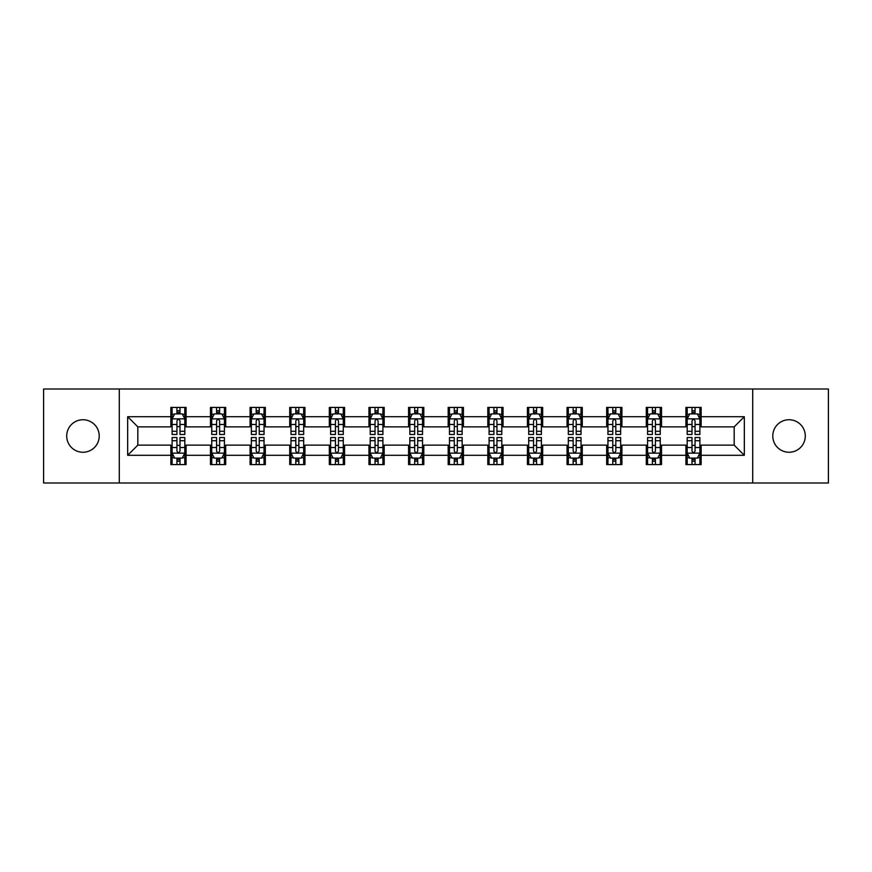 <?xml version="1.0" encoding="UTF-8"?>
<svg xmlns="http://www.w3.org/2000/svg" width="872" height="872" viewBox="0 0 872 872"><rect width="100%" height="100%" fill="white"/><g stroke="black" fill="none" stroke-linecap="round" stroke-linejoin="round"><path stroke-width="1.31" d="M789.029 419.748A16.252 16.252 0 0 0 772.777 436A16.252 16.252 0 0 0 789.029 452.252A16.252 16.252 0 0 0 805.292 436A16.252 16.252 0 0 0 789.029 419.748M82.971 419.748A16.252 16.252 0 0 0 66.708 436A16.252 16.252 0 0 0 82.971 452.252A16.252 16.252 0 0 0 99.223 436A16.252 16.252 0 0 0 82.971 419.748M752.71 482.99L828.4 482.99L828.4 389.01L752.71 389.01L752.71 482.99L119.29 482.99L119.29 389.01L43.6 389.01L43.6 482.99L119.29 482.99M752.71 389.01L119.29 389.01M701.153 416.696L701.153 407.431L685.915 407.431L685.915 416.696L661.532 416.696L661.532 407.431L646.294 407.431L646.294 416.696L621.91 416.696L621.91 407.431L606.672 407.431L606.672 416.696L582.289 416.696L582.289 407.431L567.051 407.431L567.051 416.696L542.667 416.696L542.667 407.431L527.429 407.431L527.429 416.696L503.046 416.696L503.046 407.431L487.808 407.431L487.808 416.696L463.435 416.696L463.435 407.431L448.186 407.431L448.186 416.696L423.814 416.696L423.814 407.431L408.565 407.431L408.565 416.696L384.192 416.696L384.192 407.431L368.954 407.431L368.954 416.696L344.571 416.696L344.571 407.431L329.333 407.431L329.333 416.696L304.949 416.696L304.949 407.431L289.711 407.431L289.711 416.696L265.328 416.696L265.328 407.431L250.09 407.431L250.09 416.696L225.706 416.696L225.706 407.431L210.468 407.431L210.468 416.696L186.085 416.696L186.085 407.431L170.847 407.431L170.847 416.696L127.672 416.696L127.672 455.304L137.831 445.145L170.847 445.145L170.847 464.569L186.085 464.569L186.085 445.145L210.468 445.145L210.468 464.569L225.706 464.569L225.706 445.145L250.09 445.145L250.09 464.569L265.328 464.569L265.328 445.145L289.711 445.145L289.711 464.569L304.949 464.569L304.949 445.145L329.333 445.145L329.333 464.569L344.571 464.569L344.571 445.145L368.954 445.145L368.954 464.569L384.192 464.569L384.192 445.145L408.565 445.145L408.565 464.569L423.814 464.569L423.814 445.145L448.186 445.145L448.186 464.569L463.435 464.569L463.435 445.145L487.808 445.145L487.808 464.569L503.046 464.569L503.046 445.145L527.429 445.145L527.429 464.569L542.667 464.569L542.667 445.145L567.051 445.145L567.051 464.569L582.289 464.569L582.289 445.145L606.672 445.145L606.672 464.569L621.91 464.569L621.91 445.145L646.294 445.145L646.294 464.569L661.532 464.569L661.532 445.145L685.915 445.145L685.915 464.569L701.153 464.569L701.153 445.145L734.169 445.145L734.169 426.855L701.153 426.855L701.153 416.696L744.328 416.696L744.328 455.304L701.153 455.304M685.915 455.304L661.532 455.304M646.294 455.304L621.91 455.304M606.672 455.304L582.289 455.304M567.051 455.304L542.667 455.304M527.429 455.304L503.046 455.304M487.808 455.304L463.435 455.304M448.186 455.304L423.814 455.304M408.565 455.304L384.192 455.304M368.954 455.304L344.571 455.304M329.333 455.304L304.949 455.304M289.711 455.304L265.328 455.304M250.09 455.304L225.706 455.304M210.468 455.304L186.085 455.304M170.847 455.304L127.672 455.304M685.915 416.696L685.915 426.855L661.532 426.855L661.532 416.696M646.294 416.696L646.294 426.855L621.91 426.855L621.91 416.696M606.672 416.696L606.672 426.855L582.289 426.855L582.289 416.696M567.051 416.696L567.051 426.855L542.667 426.855L542.667 416.696M527.429 416.696L527.429 426.855L503.046 426.855L503.046 416.696M487.808 416.696L487.808 426.855L463.435 426.855L463.435 416.696M448.186 416.696L448.186 426.855L423.814 426.855L423.814 416.696M408.565 416.696L408.565 426.855L384.192 426.855L384.192 416.696M368.954 416.696L368.954 426.855L344.571 426.855L344.571 416.696M329.333 416.696L329.333 426.855L304.949 426.855L304.949 416.696M289.711 416.696L289.711 426.855L265.328 426.855L265.328 416.696M250.09 416.696L250.09 426.855L225.706 426.855L225.706 416.696M210.468 416.696L210.468 426.855L186.085 426.855L186.085 416.696M170.847 416.696L170.847 426.855L137.831 426.855L127.672 416.696M137.831 426.855L137.831 445.145M744.328 455.304L734.169 445.145M734.169 426.855L744.328 416.696M170.847 413.775L172.111 413.775M176.94 413.775L179.992 413.775M184.81 413.775L186.085 413.775M170.847 426.604L172.111 426.604M176.94 426.604L179.992 426.604M184.81 426.604L186.085 426.604M170.847 445.396L172.111 445.396M176.94 445.396L179.992 445.396M184.81 445.396L186.085 445.396M170.847 458.225L172.111 458.225M176.94 458.225L179.992 458.225M184.81 458.225L186.085 458.225M210.468 445.396L211.733 445.396M216.561 445.396L219.613 445.396M224.431 445.396L225.706 445.396M210.468 458.225L211.733 458.225M216.561 458.225L219.613 458.225M224.431 458.225L225.706 458.225M210.468 413.775L211.733 413.775M216.561 413.775L219.613 413.775M224.431 413.775L225.706 413.775M210.468 426.604L211.733 426.604M216.561 426.604L219.613 426.604M224.431 426.604L225.706 426.604M250.09 445.396L251.354 445.396M256.183 445.396L259.235 445.396M264.053 445.396L265.328 445.396M250.09 458.225L251.354 458.225M256.183 458.225L259.235 458.225M264.053 458.225L265.328 458.225M250.09 413.775L251.354 413.775M256.183 413.775L259.235 413.775M264.053 413.775L265.328 413.775M250.09 426.604L251.354 426.604M256.183 426.604L259.235 426.604M264.053 426.604L265.328 426.604M289.711 445.396L290.976 445.396M295.804 445.396L298.845 445.396M303.674 445.396L304.949 445.396M289.711 458.225L290.976 458.225M295.804 458.225L298.845 458.225M303.674 458.225L304.949 458.225M289.711 413.775L290.976 413.775M295.804 413.775L298.845 413.775M303.674 413.775L304.949 413.775M289.711 426.604L290.976 426.604M295.804 426.604L298.845 426.604M303.674 426.604L304.949 426.604M329.333 445.396L330.597 445.396M335.426 445.396L338.467 445.396M343.296 445.396L344.571 445.396M329.333 458.225L330.597 458.225M335.426 458.225L338.467 458.225M343.296 458.225L344.571 458.225M329.333 413.775L330.597 413.775M335.426 413.775L338.467 413.775M343.296 413.775L344.571 413.775M329.333 426.604L330.597 426.604M335.426 426.604L338.467 426.604M343.296 426.604L344.571 426.604M368.954 445.396L370.219 445.396M375.047 445.396L378.088 445.396M382.917 445.396L384.192 445.396M368.954 458.225L370.219 458.225M375.047 458.225L378.088 458.225M382.917 458.225L384.192 458.225M368.954 413.775L370.219 413.775M375.047 413.775L378.088 413.775M382.917 413.775L384.192 413.775M368.954 426.604L370.219 426.604M375.047 426.604L378.088 426.604M382.917 426.604L384.192 426.604M408.565 445.396L409.84 445.396M414.669 445.396L417.71 445.396M422.538 445.396L423.814 445.396M408.565 458.225L409.84 458.225M414.669 458.225L417.71 458.225M422.538 458.225L423.814 458.225M408.565 413.775L409.84 413.775M414.669 413.775L417.71 413.775M422.538 413.775L423.814 413.775M408.565 426.604L409.84 426.604M414.669 426.604L417.71 426.604M422.538 426.604L423.814 426.604M448.186 445.396L449.462 445.396M454.29 445.396L457.331 445.396M462.16 445.396L463.435 445.396M448.186 458.225L449.462 458.225M454.29 458.225L457.331 458.225M462.16 458.225L463.435 458.225M448.186 413.775L449.462 413.775M454.29 413.775L457.331 413.775M462.16 413.775L463.435 413.775M448.186 426.604L449.462 426.604M454.29 426.604L457.331 426.604M462.16 426.604L463.435 426.604M487.808 445.396L489.083 445.396M493.912 445.396L496.953 445.396M501.782 445.396L503.046 445.396M487.808 458.225L489.083 458.225M493.912 458.225L496.953 458.225M501.782 458.225L503.046 458.225M487.808 413.775L489.083 413.775M493.912 413.775L496.953 413.775M501.782 413.775L503.046 413.775M487.808 426.604L489.083 426.604M493.912 426.604L496.953 426.604M501.782 426.604L503.046 426.604M527.429 445.396L528.705 445.396M533.533 445.396L536.574 445.396M541.403 445.396L542.667 445.396M527.429 458.225L528.705 458.225M533.533 458.225L536.574 458.225M541.403 458.225L542.667 458.225M527.429 413.775L528.705 413.775M533.533 413.775L536.574 413.775M541.403 413.775L542.667 413.775M527.429 426.604L528.705 426.604M533.533 426.604L536.574 426.604M541.403 426.604L542.667 426.604M567.051 445.396L568.326 445.396M573.155 445.396L576.196 445.396M581.024 445.396L582.289 445.396M567.051 458.225L568.326 458.225M573.155 458.225L576.196 458.225M581.024 458.225L582.289 458.225M567.051 413.775L568.326 413.775M573.155 413.775L576.196 413.775M581.024 413.775L582.289 413.775M567.051 426.604L568.326 426.604M573.155 426.604L576.196 426.604M581.024 426.604L582.289 426.604M606.672 445.396L607.947 445.396M612.765 445.396L615.817 445.396M620.646 445.396L621.91 445.396M606.672 458.225L607.947 458.225M612.765 458.225L615.817 458.225M620.646 458.225L621.91 458.225M606.672 413.775L607.947 413.775M612.765 413.775L615.817 413.775M620.646 413.775L621.91 413.775M606.672 426.604L607.947 426.604M612.765 426.604L615.817 426.604M620.646 426.604L621.91 426.604M646.294 445.396L647.569 445.396M652.387 445.396L655.439 445.396M660.268 445.396L661.532 445.396M646.294 458.225L647.569 458.225M652.387 458.225L655.439 458.225M660.268 458.225L661.532 458.225M646.294 413.775L647.569 413.775M652.387 413.775L655.439 413.775M660.268 413.775L661.532 413.775M646.294 426.604L647.569 426.604M652.387 426.604L655.439 426.604M660.268 426.604L661.532 426.604M685.915 445.396L687.191 445.396M692.008 445.396L695.06 445.396M699.889 445.396L701.153 445.396M685.915 458.225L687.191 458.225M692.008 458.225L695.06 458.225M699.889 458.225L701.153 458.225M685.915 413.775L687.191 413.775M692.008 413.775L695.06 413.775M699.889 413.775L701.153 413.775M685.915 426.604L687.191 426.604M692.008 426.604L695.06 426.604M699.889 426.604L701.153 426.604M179.992 410.734L176.94 410.734M184.81 431.291L179.992 431.291L179.992 434.474L184.81 434.474L184.81 418.985L182.27 413.906L174.651 413.906L172.111 418.985L172.111 434.474L176.94 434.474L176.94 431.291L172.111 431.291M172.111 418.985L172.111 407.431M184.81 418.985L184.81 407.431M176.94 413.906L176.94 407.431M179.992 407.431L179.992 413.906M179.992 431.291L179.992 420.893C178.978 418.931 177.953 418.931 176.94 420.893L176.94 431.291M176.94 461.266L179.992 461.266M172.111 440.709L176.94 440.709L176.94 437.526L172.111 437.526L172.111 453.015L174.651 458.094L182.27 458.094L184.81 453.015L184.81 437.526L179.992 437.526L179.992 440.709L184.81 440.709M184.81 453.015L184.81 464.569M172.111 453.015L172.111 464.569M179.992 458.094L179.992 464.569M176.94 464.569L176.94 458.094M176.94 440.709L176.94 451.107C177.953 453.069 178.967 453.069 179.992 451.107L179.992 440.709M219.613 410.734L216.561 410.734M224.431 431.291L219.613 431.291L219.613 434.474L224.431 434.474L224.431 418.985L221.891 413.906L214.272 413.906L211.733 418.985L211.733 434.474L216.561 434.474L216.561 431.291L211.733 431.291M211.733 418.985L211.733 407.431M224.431 418.985L224.431 407.431M216.561 413.906L216.561 407.431M219.613 407.431L219.613 413.906M219.613 431.291L219.613 420.893C218.589 418.931 217.575 418.931 216.561 420.893L216.561 431.291M259.235 410.734L256.183 410.734M264.053 431.291L259.235 431.291L259.235 434.474L264.053 434.474L264.053 418.985L261.513 413.906L253.894 413.906L251.354 418.985L251.354 434.474L256.183 434.474L256.183 431.291L251.354 431.291M251.354 418.985L251.354 407.431M264.053 418.985L264.053 407.431M256.183 413.906L256.183 407.431M259.235 407.431L259.235 413.906M259.235 431.291L259.235 420.893C258.21 418.931 257.196 418.931 256.183 420.893L256.183 431.291M216.561 461.266L219.613 461.266M211.733 440.709L216.561 440.709L216.561 437.526L211.733 437.526L211.733 453.015L214.272 458.094L221.891 458.094L224.431 453.015L224.431 437.526L219.613 437.526L219.613 440.709L224.431 440.709M224.431 453.015L224.431 464.569M211.733 453.015L211.733 464.569M219.613 458.094L219.613 464.569M216.561 464.569L216.561 458.094M216.561 440.709L216.561 451.107C217.575 453.069 218.589 453.069 219.613 451.107L219.613 440.709M256.183 461.266L259.235 461.266M251.354 440.709L256.183 440.709L256.183 437.526L251.354 437.526L251.354 453.015L253.894 458.094L261.513 458.094L264.053 453.015L264.053 437.526L259.235 437.526L259.235 440.709L264.053 440.709M264.053 453.015L264.053 464.569M251.354 453.015L251.354 464.569M259.235 458.094L259.235 464.569M256.183 464.569L256.183 458.094M256.183 440.709L256.183 451.107C257.196 453.069 258.21 453.069 259.235 451.107L259.235 440.709M298.845 410.734L295.804 410.734M303.674 431.291L298.845 431.291L298.845 434.474L303.674 434.474L303.674 418.985L301.134 413.906L293.515 413.906L290.976 418.985L290.976 434.474L295.804 434.474L295.804 431.291L290.976 431.291M290.976 418.985L290.976 407.431M303.674 418.985L303.674 407.431M295.804 413.906L295.804 407.431M298.845 407.431L298.845 413.906M298.845 431.291L298.845 420.893C297.832 418.931 296.818 418.931 295.804 420.893L295.804 431.291M338.467 410.734L335.426 410.734M343.296 431.291L338.467 431.291L338.467 434.474L343.296 434.474L343.296 418.985L340.756 413.906L333.137 413.906L330.597 418.985L330.597 434.474L335.426 434.474L335.426 431.291L330.597 431.291M330.597 418.985L330.597 407.431M343.296 418.985L343.296 407.431M335.426 413.906L335.426 407.431M338.467 407.431L338.467 413.906M338.467 431.291L338.467 420.893C337.453 418.931 336.439 418.931 335.426 420.893L335.426 431.291M378.088 410.734L375.047 410.734M382.917 431.291L378.088 431.291L378.088 434.474L382.917 434.474L382.917 418.985L380.377 413.906L372.758 413.906L370.219 418.985L370.219 434.474L375.047 434.474L375.047 431.291L370.219 431.291M370.219 418.985L370.219 407.431M382.917 418.985L382.917 407.431M375.047 413.906L375.047 407.431M378.088 407.431L378.088 413.906M378.088 431.291L378.088 420.893C377.075 418.931 376.061 418.931 375.047 420.893L375.047 431.291M295.804 461.266L298.845 461.266M290.976 440.709L295.804 440.709L295.804 437.526L290.976 437.526L290.976 453.015L293.515 458.094L301.134 458.094L303.674 453.015L303.674 437.526L298.845 437.526L298.845 440.709L303.674 440.709M303.674 453.015L303.674 464.569M290.976 453.015L290.976 464.569M298.845 458.094L298.845 464.569M295.804 464.569L295.804 458.094M295.804 440.709L295.804 451.107C296.818 453.069 297.832 453.069 298.845 451.107L298.845 440.709M335.426 461.266L338.467 461.266M330.597 440.709L335.426 440.709L335.426 437.526L330.597 437.526L330.597 453.015L333.137 458.094L340.756 458.094L343.296 453.015L343.296 437.526L338.467 437.526L338.467 440.709L343.296 440.709M343.296 453.015L343.296 464.569M330.597 453.015L330.597 464.569M338.467 458.094L338.467 464.569M335.426 464.569L335.426 458.094M335.426 440.709L335.426 451.107C336.439 453.069 337.453 453.069 338.467 451.107L338.467 440.709M375.047 461.266L378.088 461.266M370.219 440.709L375.047 440.709L375.047 437.526L370.219 437.526L370.219 453.015L372.758 458.094L380.377 458.094L382.917 453.015L382.917 437.526L378.088 437.526L378.088 440.709L382.917 440.709M382.917 453.015L382.917 464.569M370.219 453.015L370.219 464.569M378.088 458.094L378.088 464.569M375.047 464.569L375.047 458.094M375.047 440.709L375.047 451.107C376.061 453.069 377.075 453.069 378.088 451.107L378.088 440.709M414.669 461.266L417.71 461.266M409.84 440.709L414.669 440.709L414.669 437.526L409.84 437.526L409.84 453.015L412.38 458.094L419.999 458.094L422.538 453.015L422.538 437.526L417.71 437.526L417.71 440.709L422.538 440.709M422.538 453.015L422.538 464.569M409.84 453.015L409.84 464.569M417.71 458.094L417.71 464.569M414.669 464.569L414.669 458.094M414.669 440.709L414.669 451.107C415.682 453.069 416.696 453.069 417.71 451.107L417.71 440.709M454.29 461.266L457.331 461.266M449.462 440.709L454.29 440.709L454.29 437.526L449.462 437.526L449.462 453.015L452.001 458.094L459.62 458.094L462.16 453.015L462.16 437.526L457.331 437.526L457.331 440.709L462.16 440.709M462.16 453.015L462.16 464.569M449.462 453.015L449.462 464.569M457.331 458.094L457.331 464.569M454.29 464.569L454.29 458.094M454.29 440.709L454.29 451.107C455.304 453.069 456.318 453.069 457.331 451.107L457.331 440.709M493.912 461.266L496.953 461.266M489.083 440.709L493.912 440.709L493.912 437.526L489.083 437.526L489.083 453.015L491.623 458.094L499.242 458.094L501.782 453.015L501.782 437.526L496.953 437.526L496.953 440.709L501.782 440.709M501.782 453.015L501.782 464.569M489.083 453.015L489.083 464.569M496.953 458.094L496.953 464.569M493.912 464.569L493.912 458.094M493.912 440.709L493.912 451.107C494.925 453.069 495.939 453.069 496.953 451.107L496.953 440.709M533.533 461.266L536.574 461.266M528.705 440.709L533.533 440.709L533.533 437.526L528.705 437.526L528.705 453.015L531.244 458.094L538.863 458.094L541.403 453.015L541.403 437.526L536.574 437.526L536.574 440.709L541.403 440.709M541.403 453.015L541.403 464.569M528.705 453.015L528.705 464.569M536.574 458.094L536.574 464.569M533.533 464.569L533.533 458.094M533.533 440.709L533.533 451.107C534.547 453.069 535.561 453.069 536.574 451.107L536.574 440.709M573.155 461.266L576.196 461.266M568.326 440.709L573.155 440.709L573.155 437.526L568.326 437.526L568.326 453.015L570.866 458.094L578.485 458.094L581.024 453.015L581.024 437.526L576.196 437.526L576.196 440.709L581.024 440.709M581.024 453.015L581.024 464.569M568.326 453.015L568.326 464.569M576.196 458.094L576.196 464.569M573.155 464.569L573.155 458.094M573.155 440.709L573.155 451.107C574.168 453.069 575.182 453.069 576.196 451.107L576.196 440.709M612.765 461.266L615.817 461.266M607.947 440.709L612.765 440.709L612.765 437.526L607.947 437.526L607.947 453.015L610.487 458.094L618.106 458.094L620.646 453.015L620.646 437.526L615.817 437.526L615.817 440.709L620.646 440.709M620.646 453.015L620.646 464.569M607.947 453.015L607.947 464.569M615.817 458.094L615.817 464.569M612.765 464.569L612.765 458.094M612.765 440.709L612.765 451.107C613.79 453.069 614.804 453.069 615.817 451.107L615.817 440.709M417.71 410.734L414.669 410.734M422.538 431.291L417.71 431.291L417.71 434.474L422.538 434.474L422.538 418.985L419.999 413.906L412.38 413.906L409.84 418.985L409.84 434.474L414.669 434.474L414.669 431.291L409.84 431.291M409.84 418.985L409.84 407.431M422.538 418.985L422.538 407.431M414.669 413.906L414.669 407.431M417.71 407.431L417.71 413.906M417.71 431.291L417.71 420.893C416.696 418.931 415.682 418.931 414.669 420.893L414.669 431.291M457.331 410.734L454.29 410.734M462.16 431.291L457.331 431.291L457.331 434.474L462.16 434.474L462.16 418.985L459.62 413.906L452.001 413.906L449.462 418.985L449.462 434.474L454.29 434.474L454.29 431.291L449.462 431.291M449.462 418.985L449.462 407.431M462.16 418.985L462.16 407.431M454.29 413.906L454.29 407.431M457.331 407.431L457.331 413.906M457.331 431.291L457.331 420.893C456.318 418.931 455.304 418.931 454.29 420.893L454.29 431.291M496.953 410.734L493.912 410.734M501.782 431.291L496.953 431.291L496.953 434.474L501.782 434.474L501.782 418.985L499.242 413.906L491.623 413.906L489.083 418.985L489.083 434.474L493.912 434.474L493.912 431.291L489.083 431.291M489.083 418.985L489.083 407.431M501.782 418.985L501.782 407.431M493.912 413.906L493.912 407.431M496.953 407.431L496.953 413.906M496.953 431.291L496.953 420.893C495.939 418.931 494.925 418.931 493.912 420.893L493.912 431.291M536.574 410.734L533.533 410.734M541.403 431.291L536.574 431.291L536.574 434.474L541.403 434.474L541.403 418.985L538.863 413.906L531.244 413.906L528.705 418.985L528.705 434.474L533.533 434.474L533.533 431.291L528.705 431.291M528.705 418.985L528.705 407.431M541.403 418.985L541.403 407.431M533.533 413.906L533.533 407.431M536.574 407.431L536.574 413.906M536.574 431.291L536.574 420.893C535.561 418.931 534.547 418.931 533.533 420.893L533.533 431.291M576.196 410.734L573.155 410.734M581.024 431.291L576.196 431.291L576.196 434.474L581.024 434.474L581.024 418.985L578.485 413.906L570.866 413.906L568.326 418.985L568.326 434.474L573.155 434.474L573.155 431.291L568.326 431.291M568.326 418.985L568.326 407.431M581.024 418.985L581.024 407.431M573.155 413.906L573.155 407.431M576.196 407.431L576.196 413.906M576.196 431.291L576.196 420.893C575.182 418.931 574.168 418.931 573.155 420.893L573.155 431.291M615.817 410.734L612.765 410.734M620.646 431.291L615.817 431.291L615.817 434.474L620.646 434.474L620.646 418.985L618.106 413.906L610.487 413.906L607.947 418.985L607.947 434.474L612.765 434.474L612.765 431.291L607.947 431.291M607.947 418.985L607.947 407.431M620.646 418.985L620.646 407.431M612.765 413.906L612.765 407.431M615.817 407.431L615.817 413.906M615.817 431.291L615.817 420.893C614.804 418.931 613.79 418.931 612.765 420.893L612.765 431.291M655.439 410.734L652.387 410.734M660.268 431.291L655.439 431.291L655.439 434.474L660.268 434.474L660.268 418.985L657.728 413.906L650.109 413.906L647.569 418.985L647.569 434.474L652.387 434.474L652.387 431.291L647.569 431.291M647.569 418.985L647.569 407.431M660.268 418.985L660.268 407.431M652.387 413.906L652.387 407.431M655.439 407.431L655.439 413.906M655.439 431.291L655.439 420.893C654.425 418.931 653.411 418.931 652.387 420.893L652.387 431.291M652.387 461.266L655.439 461.266M647.569 440.709L652.387 440.709L652.387 437.526L647.569 437.526L647.569 453.015L650.109 458.094L657.728 458.094L660.268 453.015L660.268 437.526L655.439 437.526L655.439 440.709L660.268 440.709M660.268 453.015L660.268 464.569M647.569 453.015L647.569 464.569M655.439 458.094L655.439 464.569M652.387 464.569L652.387 458.094M652.387 440.709L652.387 451.107C653.411 453.069 654.425 453.069 655.439 451.107L655.439 440.709M695.06 410.734L692.008 410.734M699.889 431.291L695.06 431.291L695.06 434.474L699.889 434.474L699.889 418.985L697.349 413.906L689.73 413.906L687.191 418.985L687.191 434.474L692.008 434.474L692.008 431.291L687.191 431.291M687.191 418.985L687.191 407.431M699.889 418.985L699.889 407.431M692.008 413.906L692.008 407.431M695.06 407.431L695.06 413.906M695.06 431.291L695.06 420.893C694.047 418.931 693.033 418.931 692.008 420.893L692.008 431.291M692.008 461.266L695.06 461.266M687.191 440.709L692.008 440.709L692.008 437.526L687.191 437.526L687.191 453.015L689.73 458.094L697.349 458.094L699.889 453.015L699.889 437.526L695.06 437.526L695.06 440.709L699.889 440.709M699.889 453.015L699.889 464.569M687.191 453.015L687.191 464.569M695.06 458.094L695.06 464.569M692.008 464.569L692.008 458.094M692.008 440.709L692.008 451.107C693.022 453.069 694.047 453.069 695.06 451.107L695.06 440.709M184.755 418.854L172.176 418.854M172.111 414.211L174.498 414.211M182.422 414.211L184.81 414.211M176.94 424.479L172.111 424.479M184.81 424.479L179.992 424.479M179.992 412.347L176.94 412.347M172.176 453.146L184.755 453.146M184.81 457.789L182.422 457.789M174.498 457.789L172.111 457.789M179.992 447.521L184.81 447.521M172.111 447.521L176.94 447.521M176.94 459.653L179.992 459.653M224.366 418.854L211.798 418.854M211.733 414.211L214.12 414.211M222.044 414.211L224.431 414.211M216.561 424.479L211.733 424.479M224.431 424.479L219.613 424.479M219.613 412.347L216.561 412.347M263.987 418.854L251.419 418.854M251.354 414.211L253.741 414.211M261.665 414.211L264.053 414.211M256.183 424.479L251.354 424.479M264.053 424.479L259.235 424.479M259.235 412.347L256.183 412.347M211.798 453.146L224.366 453.146M224.431 457.789L222.044 457.789M214.12 457.789L211.733 457.789M219.613 447.521L224.431 447.521M211.733 447.521L216.561 447.521M216.561 459.653L219.613 459.653M251.419 453.146L263.987 453.146M264.053 457.789L261.665 457.789M253.741 457.789L251.354 457.789M259.235 447.521L264.053 447.521M251.354 447.521L256.183 447.521M256.183 459.653L259.235 459.653M303.609 418.854L291.041 418.854M290.976 414.211L293.363 414.211M301.287 414.211L303.674 414.211M295.804 424.479L290.976 424.479M303.674 424.479L298.845 424.479M298.845 412.347L295.804 412.347M343.23 418.854L330.662 418.854M330.597 414.211L332.984 414.211M340.908 414.211L343.296 414.211M335.426 424.479L330.597 424.479M343.296 424.479L338.467 424.479M338.467 412.347L335.426 412.347M382.852 418.854L370.284 418.854M370.219 414.211L372.606 414.211M380.53 414.211L382.917 414.211M375.047 424.479L370.219 424.479M382.917 424.479L378.088 424.479M378.088 412.347L375.047 412.347M291.041 453.146L303.609 453.146M303.674 457.789L301.287 457.789M293.363 457.789L290.976 457.789M298.845 447.521L303.674 447.521M290.976 447.521L295.804 447.521M295.804 459.653L298.845 459.653M330.662 453.146L343.23 453.146M343.296 457.789L340.908 457.789M332.984 457.789L330.597 457.789M338.467 447.521L343.296 447.521M330.597 447.521L335.426 447.521M335.426 459.653L338.467 459.653M370.284 453.146L382.852 453.146M382.917 457.789L380.53 457.789M372.606 457.789L370.219 457.789M378.088 447.521L382.917 447.521M370.219 447.521L375.047 447.521M375.047 459.653L378.088 459.653M409.905 453.146L422.473 453.146M422.538 457.789L420.151 457.789M412.227 457.789L409.84 457.789M417.71 447.521L422.538 447.521M409.84 447.521L414.669 447.521M414.669 459.653L417.71 459.653M449.527 453.146L462.095 453.146M462.16 457.789L459.773 457.789M451.849 457.789L449.462 457.789M457.331 447.521L462.16 447.521M449.462 447.521L454.29 447.521M454.29 459.653L457.331 459.653M489.148 453.146L501.716 453.146M501.782 457.789L499.394 457.789M491.47 457.789L489.083 457.789M496.953 447.521L501.782 447.521M489.083 447.521L493.912 447.521M493.912 459.653L496.953 459.653M528.77 453.146L541.338 453.146M541.403 457.789L539.016 457.789M531.092 457.789L528.705 457.789M536.574 447.521L541.403 447.521M528.705 447.521L533.533 447.521M533.533 459.653L536.574 459.653M568.391 453.146L580.959 453.146M581.024 457.789L578.637 457.789M570.713 457.789L568.326 457.789M576.196 447.521L581.024 447.521M568.326 447.521L573.155 447.521M573.155 459.653L576.196 459.653M608.013 453.146L620.581 453.146M620.646 457.789L618.259 457.789M610.335 457.789L607.947 457.789M615.817 447.521L620.646 447.521M607.947 447.521L612.765 447.521M612.765 459.653L615.817 459.653M422.473 418.854L409.905 418.854M409.84 414.211L412.227 414.211M420.151 414.211L422.538 414.211M414.669 424.479L409.84 424.479M422.538 424.479L417.71 424.479M417.71 412.347L414.669 412.347M462.095 418.854L449.527 418.854M449.462 414.211L451.849 414.211M459.773 414.211L462.16 414.211M454.29 424.479L449.462 424.479M462.16 424.479L457.331 424.479M457.331 412.347L454.29 412.347M501.716 418.854L489.148 418.854M489.083 414.211L491.47 414.211M499.394 414.211L501.782 414.211M493.912 424.479L489.083 424.479M501.782 424.479L496.953 424.479M496.953 412.347L493.912 412.347M541.338 418.854L528.77 418.854M528.705 414.211L531.092 414.211M539.016 414.211L541.403 414.211M533.533 424.479L528.705 424.479M541.403 424.479L536.574 424.479M536.574 412.347L533.533 412.347M580.959 418.854L568.391 418.854M568.326 414.211L570.713 414.211M578.637 414.211L581.024 414.211M573.155 424.479L568.326 424.479M581.024 424.479L576.196 424.479M576.196 412.347L573.155 412.347M620.581 418.854L608.013 418.854M607.947 414.211L610.335 414.211M618.259 414.211L620.646 414.211M612.765 424.479L607.947 424.479M620.646 424.479L615.817 424.479M615.817 412.347L612.765 412.347M660.202 418.854L647.634 418.854M647.569 414.211L649.956 414.211M657.88 414.211L660.268 414.211M652.387 424.479L647.569 424.479M660.268 424.479L655.439 424.479M655.439 412.347L652.387 412.347M647.634 453.146L660.202 453.146M660.268 457.789L657.88 457.789M649.956 457.789L647.569 457.789M655.439 447.521L660.268 447.521M647.569 447.521L652.387 447.521M652.387 459.653L655.439 459.653M699.824 418.854L687.245 418.854M687.191 414.211L689.578 414.211M697.502 414.211L699.889 414.211M692.008 424.479L687.191 424.479M699.889 424.479L695.06 424.479M695.06 412.347L692.008 412.347M687.245 453.146L699.824 453.146M699.889 457.789L697.502 457.789M689.578 457.789L687.191 457.789M695.06 447.521L699.889 447.521M687.191 447.521L692.008 447.521M692.008 459.653L695.06 459.653"/></g></svg>
